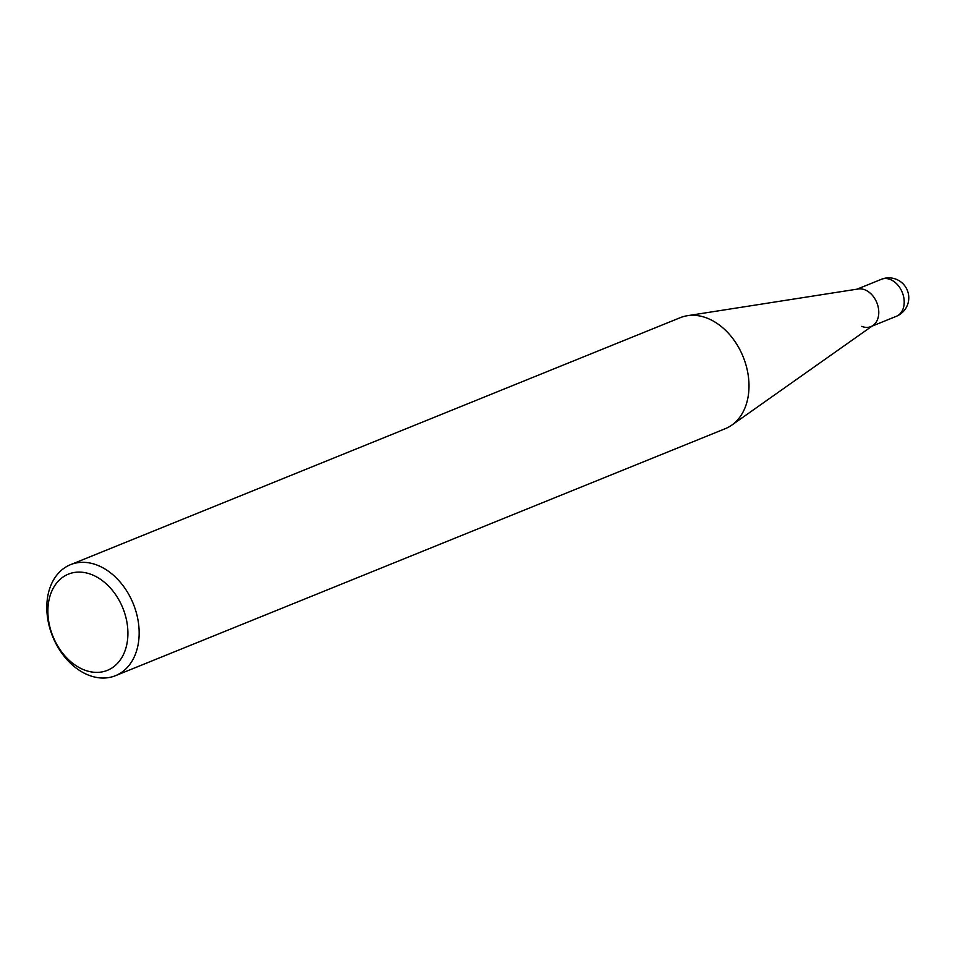 <?xml version="1.0" encoding="UTF-8"?>
<svg xmlns="http://www.w3.org/2000/svg" width="955" height="955" viewBox="0 0 955 955"><rect width="100%" height="100%" fill="white"/><g stroke="black" fill="none" stroke-linecap="round" stroke-linejoin="round"><path stroke-width="1.43" d="M97.78 565.372A59.89 43.512 -112.1 0 0 70.503 564.68A59.89 43.512 -112.1 0 0 47.75 619.019A59.89 43.512 -112.1 0 0 88.194 674.994A59.89 43.512 -112.1 0 0 115.471 675.686A59.89 43.512 -112.1 0 0 138.212 621.347A59.89 43.512 -112.1 0 0 97.78 565.372M83.742 669.741A51.904 37.711 67.9 0 1 48.096 606.162A51.904 37.711 67.9 0 1 92.05 574.743A51.904 37.711 67.9 0 1 127.695 638.322A51.904 37.711 67.9 0 1 83.742 669.741M70.503 564.68L680.342 317.645A59.89 43.512 67.9 0 1 687.421 315.699A59.89 43.512 67.9 0 1 707.631 318.349A59.89 43.512 67.9 0 1 747.12 369.454A59.89 43.512 67.9 0 1 731.757 425.142A59.89 43.512 67.9 0 1 725.311 428.664L115.471 675.686M731.757 425.142L873.037 325.44A19.959 14.504 -112.1 0 0 878.158 306.889A19.959 14.504 -112.1 0 0 864.991 289.854A19.959 14.504 -112.1 0 0 858.259 288.971L687.421 315.699M861.804 326.383A19.959 14.504 -112.1 0 0 870.888 326.61A19.959 14.504 -112.1 0 0 878.469 308.501A19.959 14.504 -112.1 0 0 864.991 289.854A19.959 14.504 -112.1 0 0 855.907 289.628M890.418 279.552A19.959 14.504 67.9 0 1 903.896 298.211A19.959 14.504 67.9 0 1 896.315 316.32A19.959 19.959 0 0 0 896.303 279.314A19.959 19.959 0 0 0 881.334 279.314A19.959 14.504 67.9 0 1 890.418 279.552M872.022 326.156L896.315 316.32M857.041 289.162L881.334 279.326"/></g></svg>
